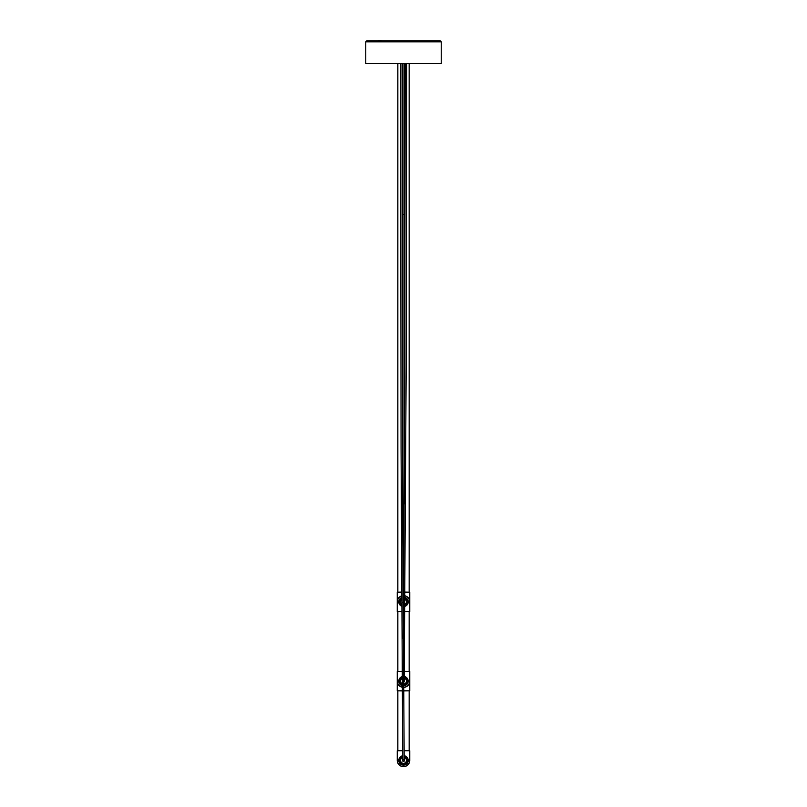<?xml version="1.0" encoding="UTF-8"?>
<svg xmlns="http://www.w3.org/2000/svg" width="807" height="807" viewBox="0 0 807 807"><rect width="100%" height="100%" fill="white"/><g stroke="black" fill="none" stroke-linecap="round" stroke-linejoin="round"><path stroke-width="1.21" d="M409.159 592.086L409.159 63.592M397.841 63.592L397.841 592.086M407.434 601.871A3.934 3.934 0 0 1 405.003 605.512A3.934 3.934 0 0 0 405.064 598.259A3.934 3.934 0 0 1 405.003 605.512A3.934 3.934 0 0 0 405.064 598.259M401.644 598.401A3.934 3.934 0 0 0 401.674 605.361A3.934 3.934 0 0 1 399.566 601.871A3.934 3.934 0 0 0 401.674 605.361A3.934 3.934 0 0 1 401.644 598.401A3.934 3.934 0 0 0 399.566 601.871M405.114 592.086L409.754 592.197L409.754 611.545L404.953 611.656M401.715 611.656L397.246 611.545L397.246 592.197L401.614 592.086M403.086 602.456A0.716 0.716 0 0 0 403.601 602.577M404.236 503.941L404.317 63.592M402.804 536.473L402.864 214.46L404.287 214.46M403.55 681.844A0.716 0.716 0 0 0 404.196 681.148L406.193 366.439L406.617 63.592M402.754 760.406A0.716 0.716 0 0 0 403.5 761.102A0.716 0.716 0 0 0 404.186 760.386A0.716 0.716 0 0 0 403.49 759.68M401.674 604.403A3.117 3.117 0 0 1 401.654 599.359M405.053 599.167A3.117 3.117 0 0 1 405.013 604.604M403.097 602.668A0.888 0.888 0 0 0 403.601 602.758A0.888 0.888 0 0 1 403.097 602.668A0.888 0.888 0 0 0 403.601 602.758M407.364 601.871A3.864 3.864 0 0 0 405.064 598.34A3.864 3.864 0 0 1 405.003 605.432M401.674 605.28A3.864 3.864 0 0 1 401.644 598.481A3.864 3.864 0 0 0 399.636 601.871M405.013 604.423A2.976 2.976 0 0 0 405.053 599.339M401.654 599.54A2.976 2.976 0 0 0 401.674 604.211M371.472 40.945L440.35 40.945L371.472 40.945M440.35 40.945L441.247 41.833L365.753 41.833L366.65 40.945L403.5 40.945M441.247 41.833L441.247 63.592L365.753 63.592L365.753 41.833M380.965 40.471L378.483 40.471M409.159 671.343L409.159 611.656L409.159 671.343M397.841 611.656L397.841 671.343L397.841 611.656M407.434 681.128A3.934 3.934 0 0 0 404.257 677.265A3.934 3.934 0 0 1 403.571 685.072A3.934 3.934 0 0 0 407.434 681.128A3.934 3.934 0 0 1 403.571 685.072A3.934 3.934 0 0 0 404.257 677.265M402.088 677.456A3.934 3.934 0 0 0 402.138 684.83A3.934 3.934 0 0 1 399.566 681.128A3.934 3.934 0 0 0 402.138 684.83A3.934 3.934 0 0 1 402.088 677.456A3.934 3.934 0 0 0 399.566 681.128M404.337 671.343L409.754 671.464L409.754 681.128A6.254 6.254 0 0 1 403.581 687.393A6.254 6.254 0 0 0 409.754 681.128L409.754 690.802L403.611 690.923M402.179 690.923L397.246 690.802L397.246 681.128A6.254 6.254 0 0 0 402.158 687.241A6.254 6.254 0 0 1 397.246 681.128L397.246 671.464L402.047 671.343M397.246 601.871A6.254 6.254 0 0 1 401.634 595.899A6.254 6.254 0 0 0 397.246 601.871L397.367 611.545L401.715 611.545M409.754 601.871A6.254 6.254 0 0 0 405.084 595.818A6.254 6.254 0 0 1 409.754 601.871L409.633 601.871A6.133 6.133 0 0 0 405.084 595.939M403.55 682.026A0.888 0.888 0 0 0 404.206 680.594A0.888 0.888 0 0 1 403.55 682.026A0.888 0.888 0 0 0 404.347 680.846A0.888 0.888 0 0 1 403.55 682.026A0.888 0.888 0 0 0 404.347 680.846A0.888 0.888 0 0 1 403.55 682.026M400.554 682.147A3.117 3.117 0 0 1 402.098 678.344A3.117 3.117 0 0 0 402.128 683.943A3.117 3.117 0 0 1 400.554 682.147M404.246 678.102A3.117 3.117 0 0 1 403.561 684.255A3.117 3.117 0 0 0 404.246 678.102M402.754 759.912A0.888 0.888 0 0 0 403.5 761.283A0.888 0.888 0 0 0 404.176 759.811M403.5 761.082A0.686 0.686 0 0 0 404.186 760.406L402.824 541.911L402.037 63.592M404.146 757.339A3.117 3.117 0 0 1 404.519 763.341A3.117 3.117 0 0 1 400.554 761.415A3.117 3.117 0 0 1 402.723 757.37M402.653 760.688A0.888 0.888 0 0 0 403.793 761.233A0.888 0.888 0 0 0 404.347 760.103A0.888 0.888 0 0 1 403.793 761.233A0.888 0.888 0 0 1 402.653 760.688M409.159 750.601L409.159 690.923L409.159 750.601M397.841 690.923L397.841 750.601L397.841 690.923M402.713 756.532A3.934 3.934 0 0 0 403.5 764.33A3.934 3.934 0 0 0 407.434 760.396A3.934 3.934 0 0 0 404.146 756.512M404.085 750.601L409.754 750.722L409.754 760.396A6.254 6.254 0 0 1 403.5 766.65A6.254 6.254 0 0 1 397.246 760.396L397.246 750.722L402.653 750.601M399.566 760.396A3.934 3.934 0 0 0 403.5 764.33A3.934 3.934 0 0 0 407.434 760.396A3.934 3.934 0 0 1 403.5 764.33A3.934 3.934 0 0 1 399.566 760.396A3.934 3.934 0 0 0 403.5 764.33A3.934 3.934 0 0 0 407.434 760.396M404.257 677.345A3.864 3.864 0 0 1 403.571 684.992M402.098 678.516A2.976 2.976 0 0 0 402.128 683.771M403.561 684.104A2.976 2.976 0 0 0 404.246 678.253M402.138 684.75A3.864 3.864 0 0 1 402.088 677.537A3.864 3.864 0 0 0 402.138 684.75M404.146 756.583A3.864 3.864 0 0 1 407.364 760.396A3.864 3.864 0 0 1 403.5 764.259A3.864 3.864 0 0 1 402.713 756.613M402.723 757.521A2.976 2.976 0 0 0 403.5 763.361A2.976 2.976 0 0 0 404.156 757.491M409.633 600.66L409.633 592.197L405.114 592.197M401.614 592.197L397.367 592.197L397.367 600.66M403.601 602.879A1.009 1.009 0 0 1 403.097 602.799M401.644 598.612A3.742 3.742 0 0 0 401.674 605.139M405.003 605.3A3.742 3.742 0 0 0 405.064 598.471M402.148 685.647A4.711 4.711 0 0 1 402.088 676.639M404.267 676.488A4.711 4.711 0 0 1 403.571 685.839M403.581 687.271A6.133 6.133 0 0 0 409.633 681.128L409.633 671.464L404.337 671.464M402.047 671.464L397.367 671.464L397.367 681.128A6.133 6.133 0 0 0 402.158 687.12M405.074 597.432A4.711 4.711 0 0 1 405.003 606.339M401.684 606.218A4.711 4.711 0 0 1 401.644 597.543M404.953 611.545L409.633 611.545L409.633 601.871M401.634 596.02A6.133 6.133 0 0 0 397.367 601.871M404.206 680.412A1.009 1.009 0 0 1 403.55 682.137A1.009 1.009 0 0 0 404.206 680.412M404.176 759.639A1.009 1.009 0 0 1 403.833 761.354A1.009 1.009 0 0 1 402.754 759.72M404.136 755.725A4.711 4.711 0 0 1 408.211 760.396A4.711 4.711 0 0 1 403.5 765.107A4.711 4.711 0 0 1 398.789 760.396A4.711 4.711 0 0 1 402.703 755.756M402.663 750.722L397.367 750.722L397.367 760.396A6.133 6.133 0 0 0 403.5 766.529A6.133 6.133 0 0 0 409.633 760.396L409.633 750.722L404.085 750.722M409.633 760.396L409.754 760.396A6.254 6.254 0 0 1 403.5 766.65A6.254 6.254 0 0 1 397.246 760.396L397.367 760.396M397.367 682.349L397.367 690.802L402.179 690.802M403.611 690.802L409.633 690.802L409.633 682.349M403.571 684.881A3.742 3.742 0 0 0 404.257 677.466M402.088 677.658A3.742 3.742 0 0 0 402.138 684.618M402.713 756.734A3.742 3.742 0 0 0 403.5 764.138A3.742 3.742 0 0 0 407.242 760.396A3.742 3.742 0 0 0 404.146 756.704M407.364 760.396A3.864 3.864 0 0 1 403.5 764.259A3.864 3.864 0 0 1 399.636 760.396M402.864 214.46L402.885 63.592M405.195 63.592L404.771 366.428L403.278 638.771M400.615 63.592L401.069 448.178L402.754 760.446"/></g></svg>
